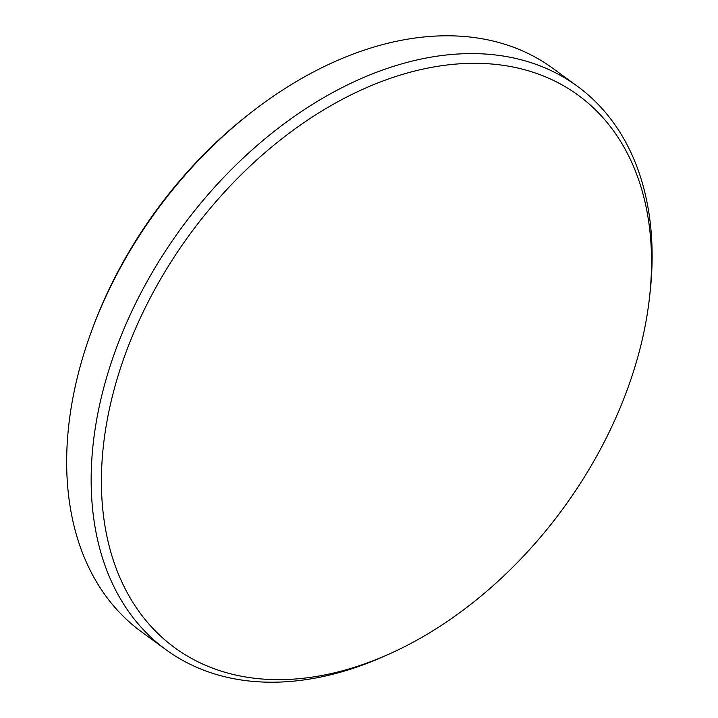 <?xml version="1.0" encoding="UTF-8"?>
<svg xmlns="http://www.w3.org/2000/svg" width="718" height="718" viewBox="0 0 718 718"><rect width="100%" height="100%" fill="white"/><g stroke="black" fill="none" stroke-linecap="round" stroke-linejoin="round"><path stroke-width="1.08" d="M120.462 368.217A342.091 231.555 126.1 0 0 389.084 654.08A342.091 231.555 126.1 0 0 632.441 374.742A342.091 231.555 126.1 0 0 649.503 297.521A342.091 231.555 126.1 0 0 444.083 65.374A342.091 231.555 126.1 0 0 120.462 368.217M389.084 654.08L384.507 656.126A348.831 236.114 -53.9 0 1 165.885 649.646A348.831 236.114 -53.9 0 1 110.599 364.627A348.831 236.114 -53.9 0 1 577.38 86.259A348.831 236.114 -53.9 0 1 650.059 292.54L649.503 297.521M577.38 86.259L552.887 68.372A348.831 236.114 126.1 0 0 252.664 111.308A348.831 236.114 126.1 0 0 90.953 332.712A348.831 236.114 126.1 0 0 86.106 346.74A348.831 236.114 126.1 0 0 141.401 631.759L165.885 649.646M90.953 332.712L91.913 330.074A341.965 231.465 -53.9 0 1 250.438 113.022L252.664 111.308"/></g></svg>
